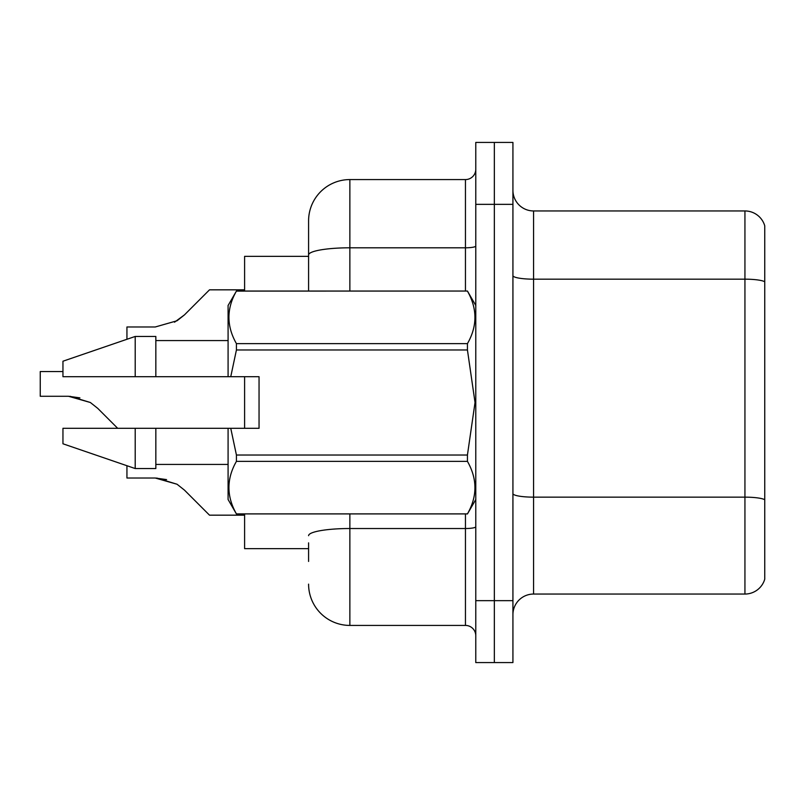 <?xml version="1.0" encoding="UTF-8"?>
<svg xmlns="http://www.w3.org/2000/svg" width="805" height="805" viewBox="0 0 805 805"><rect width="100%" height="100%" fill="white"/><g stroke="black" fill="none" stroke-linecap="round" stroke-linejoin="round"><path stroke-width="1.21" d="M308.587 254.974L308.587 220.862A41.286 41.286 0 0 1 349.863 179.575L349.863 247.799A41.286 7.165 180 0 0 308.587 254.974L308.587 291.038L308.587 243.563L308.587 256.362L244.599 256.362L244.599 291.038M244.599 428.3L244.599 376.7M308.587 548.638L244.599 548.638L244.599 513.962M512.926 614.688A20.638 20.638 0 0 1 533.574 594.05L744.937 594.05L744.937 210.95L533.574 210.95A20.638 20.638 0 0 1 512.926 190.312A20.638 20.638 0 0 0 533.574 210.95L533.574 594.05M494.351 600.651L494.351 662.575L512.926 662.575L512.926 600.651L494.351 600.651L494.351 662.575L475.775 662.575L475.775 600.651L494.351 600.651L494.351 204.349L494.351 600.651M475.775 600.651L475.775 142.425L494.351 142.425L494.351 204.349L494.351 142.425L512.926 142.425L512.926 600.651M764.75 225.813A20.638 20.638 0 0 0 744.937 210.95A20.638 20.638 0 0 1 764.75 225.813L764.75 579.187A20.638 20.638 0 0 1 744.937 594.05M512.926 493.566A20.638 3.582 0 0 0 533.574 497.148L744.937 497.148A20.638 3.582 180 0 1 764.75 499.724L764.75 511.487M308.587 561.437L308.587 542.862M349.863 513.962L349.863 625.425L465.451 625.425L465.451 513.962M349.863 179.575L465.451 179.575A10.324 10.324 0 0 0 475.775 169.261M308.587 220.862L308.587 243.563M475.775 635.739A10.324 10.324 0 0 0 465.451 625.425M349.863 625.425A41.286 41.286 0 0 1 308.587 584.138M126.938 465.723L126.938 478.019L155.254 478.019L126.938 478.019L155.254 478.019L126.938 478.019L155.254 478.019L177.05 484.238L156.804 478.049L177.05 484.238L156.804 478.049L177.05 484.238L184.446 490.104L209.511 515.17L244.599 515.17M177.05 484.238L184.446 490.104M62.951 371.538L40.25 371.538L40.25 396.281L68.556 396.281L40.25 396.281L68.556 396.281L40.25 396.281L68.556 396.281L90.351 402.5L70.116 396.312L90.351 402.5L70.116 396.312L90.351 402.5L97.747 408.366L117.681 428.3M90.351 402.5L97.747 408.366M244.599 289.83L209.511 289.83L184.446 314.896L177.05 320.762L155.254 326.981L126.938 326.981L126.938 339.277M184.446 314.896L174.514 322.211M230.753 376.7L259.049 376.7L259.049 428.3L230.753 428.3L236.429 455.036L467.433 455.036L475.031 402.5L467.433 349.964L236.429 349.964L230.753 376.7L228.087 376.7L228.087 305.487L236.429 291.098C226.436 308.536 226.436 326.055 236.429 343.634L236.429 349.964M467.433 455.036L467.433 461.366L236.429 461.366C226.436 478.804 226.436 496.313 236.429 513.902L467.433 513.902C477.425 496.464 477.425 478.945 467.433 461.366M230.753 428.3L228.087 428.3L228.087 499.513L236.429 513.962M236.429 455.036L236.429 461.366M135.2 428.3L62.951 428.3L62.951 443.786L135.2 468.55L155.838 468.55L155.838 428.3L135.2 428.3L135.2 468.55M62.951 428.3L90.261 428.3M228.087 428.3L155.838 428.3M236.429 513.902L467.433 513.902M236.429 291.038L467.433 291.038L236.429 291.098M236.429 343.634L467.433 343.634L467.433 349.964M467.433 343.634C477.425 326.196 477.425 308.687 467.433 291.098M135.2 376.7L135.2 336.45L62.951 361.214L62.951 376.7L228.087 376.7M135.2 336.45L155.838 336.45L155.838 376.7M166.585 479.599L155.254 478.019M79.886 397.861L68.556 396.281M764.75 281.76A20.638 3.582 180 0 0 744.937 279.174L533.574 279.174A20.638 3.582 0 0 1 512.926 275.592M512.926 204.349L475.775 204.349M475.775 526.732A10.324 1.791 0 0 1 465.451 528.523L349.863 528.523A41.286 7.165 180 0 0 308.587 535.687M349.863 291.038L349.863 247.799L465.451 247.799L465.451 179.575M465.451 291.038L465.451 247.799A10.324 1.791 0 0 0 475.775 246.008M475.775 499.513L467.433 513.962M155.838 464.425L228.087 464.425M475.775 305.487L467.433 291.038M155.838 340.575L228.087 340.575"/></g></svg>
